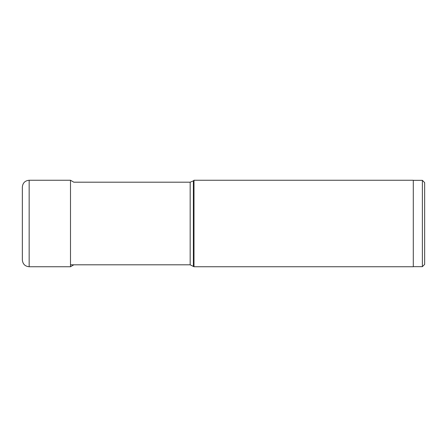 <?xml version="1.0" encoding="UTF-8"?>
<svg xmlns="http://www.w3.org/2000/svg" width="447" height="447" viewBox="0 0 447 447"><rect width="100%" height="100%" fill="white"/><g stroke="black" fill="none" stroke-linecap="round" stroke-linejoin="round"><path stroke-width="0.67" d="M22.35 258.02L22.35 188.98M22.35 223.5L22.35 259.936C22.752 264.076 25.026 266.345 29.161 266.747L29.161 180.253C25.026 180.655 22.752 182.924 22.35 187.064L22.35 223.5M73.816 264.808L70.497 266.747L70.497 180.253L29.161 180.253M193.378 266.138L193.378 180.862L193.992 180.253L193.992 266.747L190.171 264.808L190.171 182.192L73.816 182.192L70.497 180.253M193.992 266.747L413.296 266.747L413.296 180.253L193.992 180.253M424.65 214.42L424.65 264.389L422.381 266.658L422.381 180.342L413.296 180.342M424.65 232.58L424.65 182.611L422.381 180.342M70.497 266.747L29.161 266.747M190.171 264.808L70.497 264.808M193.378 180.862L190.171 182.192M422.381 266.658L413.296 266.658"/></g></svg>
